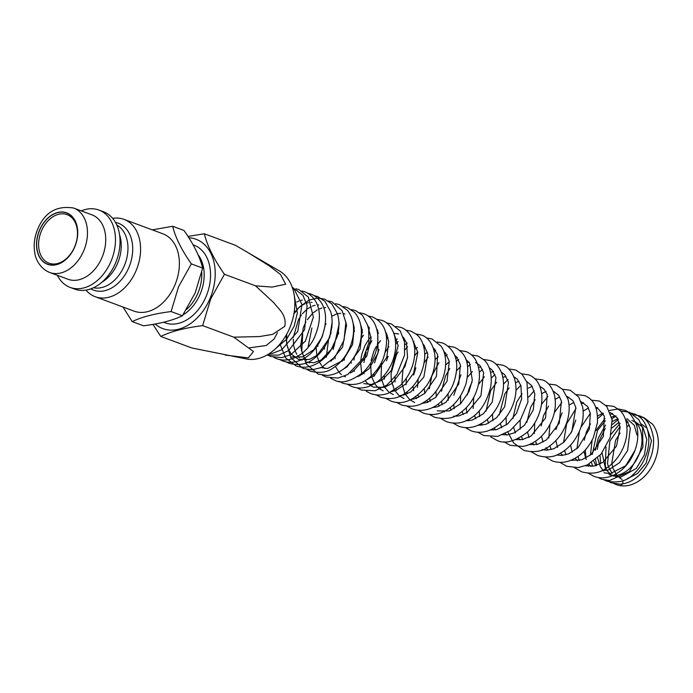 <?xml version="1.0" encoding="UTF-8"?>
<svg xmlns="http://www.w3.org/2000/svg" width="693" height="693" viewBox="0 0 693 693"><rect width="100%" height="100%" fill="white"/><g stroke="black" fill="none" stroke-linecap="round" stroke-linejoin="round"><path stroke-width="1.04" d="M618.667 485.343L620.495 485.698M620.573 485.68L622.6 483.887M622.721 483.653L622.972 480.318M155.171 324.012A47.652 33.801 -69.6 0 0 209.996 298.588A47.652 33.801 -69.6 0 0 188.86 237.786M187.985 236.426L204.357 233.775C207.285 245.85 213.99 259.364 224.454 274.289L210.698 298.9L202.659 325.623C184.988 327.832 171.024 331.436 160.776 336.443L152.962 324.393M160.776 336.443L191.892 347.981L246.907 359.043A47.315 33.559 -69.6 0 0 289.657 328.11A47.315 33.559 -69.6 0 0 279.556 271.015L235.473 245.313L204.357 233.775M225.164 355.067L248.337 357.9L253.499 351.542L233.775 337.17L259.399 336.564L272.514 334.407L284.762 326.368C286.971 314.804 278.499 309 273.752 302.659L255.57 285.837L272.176 287.075L285.672 284.225L280.518 274.48L268.962 265.67L246.206 251.49M74.636 246.873A25.901 18.373 110.4 0 1 49.021 263.193A25.901 18.373 110.4 0 1 41.433 230.96A25.901 18.373 110.4 0 1 67.039 214.631A25.901 18.373 110.4 0 1 74.636 246.873M74.61 246.951A27.278 19.352 110.4 0 1 46.474 263.661A27.278 19.352 110.4 0 1 39.631 230.197A27.278 19.352 110.4 0 1 67.767 213.487A27.278 19.352 110.4 0 1 74.61 246.951M112.647 218.356A41.268 29.271 110.4 0 1 123.96 219.352L162.76 233.749A41.268 29.271 110.4 0 1 174.861 285.109A41.268 29.271 110.4 0 1 134.061 311.131L95.262 296.734A41.268 29.271 110.4 0 1 86.036 290.116M152.313 229.868L172.678 226.264C175.398 237.482 181.618 250.026 191.337 263.886L178.569 286.737L171.102 311.555C154.686 313.608 141.727 316.952 132.207 321.604L122.99 307.025M123.96 219.352A41.268 29.271 110.4 0 1 136.062 270.72A41.268 29.271 110.4 0 1 95.262 296.734M81.254 210.88A41.268 29.271 110.4 0 1 98.856 210.04L103.422 211.737A41.268 29.271 110.4 0 1 115.523 263.106A41.268 29.271 110.4 0 1 74.723 289.12L70.158 287.422A41.268 29.271 110.4 0 1 57.354 275.312M98.856 210.04A41.268 29.271 110.4 0 1 110.958 261.408A41.268 29.271 110.4 0 1 70.158 287.422M91.892 214.821A34.364 24.376 110.4 0 1 101.966 257.597A34.364 24.376 110.4 0 1 67.992 279.253L49.731 272.479A34.364 24.376 110.4 0 0 83.706 250.823A34.364 24.376 110.4 0 0 73.631 208.047L91.892 214.821M193.087 244.828A41.441 29.392 110.4 0 1 206.012 296.682A41.441 29.392 110.4 0 1 163.669 322.245M132.207 321.604L143.52 325.797C159.936 323.744 172.895 320.4 182.415 315.748L195.183 292.905L202.651 268.087C199.922 256.869 193.702 244.326 183.992 230.457L172.678 226.264M191.337 263.886L202.651 268.087M171.102 311.555L182.415 315.748M255.57 285.837L224.454 274.289M233.775 337.17L202.659 325.623M249.445 347.825L266.181 345.521L274.038 339.068L277.477 332.709M115.454 222.41A35.69 25.32 110.4 0 1 128.803 267.645A35.69 25.32 110.4 0 1 90.8 288.868M116.762 225A33.671 23.883 110.4 0 1 124.281 265.826A33.671 23.883 110.4 0 1 93.486 287.76M119.551 234.728A33.671 23.883 110.4 0 1 117.567 263.331A33.671 23.883 110.4 0 1 101.94 282.207M39.518 230.137A27.451 19.473 110.4 0 1 67.836 213.331A27.451 19.473 110.4 0 1 74.714 247.011A27.451 19.473 110.4 0 1 46.405 263.816A27.451 19.473 110.4 0 1 39.518 230.137M198.068 254.773A36.928 26.195 110.4 0 1 200.138 294.187A36.928 26.195 110.4 0 1 183.013 314.873M201.75 272.28A35.915 25.476 110.4 0 1 197.869 293.278A35.915 25.476 110.4 0 1 186.486 309.52M302.304 300.086L300.961 300.372M298.839 301.065L296.795 302.027M312.058 302.365L311.148 302.339M308.515 302.616L306.497 303.144M304.807 303.803L302.105 305.258M300.849 306.098L297.505 308.965M295.729 310.88L294.04 313.019M286.261 334.97L286.226 338.375M286.287 339.605L286.789 343.485M287.266 345.608L288.149 348.371M289.007 350.329L291.199 353.898M291.51 354.296L298.406 359.381L309.494 359.424L317.368 355.145L329.703 337.63L332.094 322.271M318.676 304.92L317.247 304.937M315.046 305.266L312.352 306.115M311.07 306.687L307.588 308.827M306.202 309.936L302.434 313.756M301.455 314.986L298.553 319.421L293.278 337.396M293.217 338.998L293.667 345.305M293.841 346.292L294.846 350.043M295.227 351.1L296.786 354.331M297.644 355.691L299.359 357.839M301.481 359.788L302.113 360.247M325.727 307.597L323.657 307.701M321.89 308.038L318.52 309.286M317.229 309.97L313.349 312.725M312.335 313.634L307.294 319.733M305.934 321.959L303.291 327.59L300.675 345.504M300.762 346.413L301.646 351.004L303.82 356.514M304.738 358.038L306.479 360.308M308.246 362.032L309.433 362.941M311.911 327.98L308.186 346.396M344.932 314.024L343.607 313.626M340.757 313.305L337.43 313.738M336.495 313.998L331.713 316.285M316.121 347.436L316.874 355.223M317.065 356.037L318.875 361.166M319.075 361.581L321.673 365.583M322.825 366.848L324.852 368.581M332.042 327.018L331.704 327.503M324.584 346.968L324.419 349.133M338.816 332.883L337.569 335.152M334.121 344.603L333.264 349.419M333.272 358.922L333.342 359.355M335.351 366.458L339.527 372.851L341.467 374.61M343.711 376.048L345.46 376.836M354.305 328.049L353.595 328.69M341.961 360.299L342.065 361.33M369.404 327.529L368.763 327.824M362.56 332.216L361.391 333.411M351.065 361.529L351.16 363.305M352.694 371.11L352.867 371.621M377.997 331.401L377.321 331.765M371.058 336.746L369.378 338.669M368.364 339.986L364.968 345.573L361.798 354.296L360.724 360.802M360.603 362.552L361.642 372.756M361.85 373.51L362.153 374.471M365.22 380.674L367.108 383.012L373.224 387.118L384.45 387.326L392.117 383.437L404.859 366.779L407.536 357.276L406.496 342.775L403.335 337.257M398.683 333.965L393.815 333.298M387.274 335.273L386.218 335.888M380.613 340.609L377.451 344.629M376.178 346.621L373.899 351.082L371.041 360.603M370.686 363.028L371.179 375.19M371.37 376.004L374.714 383.792M374.878 384.043L378.534 388.123M379.911 389.154L383.142 390.809M397.262 339.059L395.434 340.185M388.868 346.543L385.403 351.931M381.574 362.352L381.072 377.616M381.245 378.499L384.113 386.296M384.39 386.781L384.684 387.248M384.849 387.5L388.591 391.805M389.319 392.385L393.321 394.577M407.181 343.191L404.911 344.716M398.103 352.009L396.483 354.599L391.017 373.761L391.328 380.128M391.476 381.081L394.239 389.544M394.508 390.055L398.977 395.599M399.437 395.972L403.95 398.51M423.847 344.949L423.232 345.062M417.403 347.453L414.7 349.411M407.345 358.385L402.979 369.308L401.931 382.579M402.044 383.645L404.695 392.862M404.963 393.399L405.57 394.49M405.734 394.767L409.693 399.532M410.23 399.974L414.683 402.503M434.823 349.029L433.653 349.263M427.416 352.217L424.748 354.366M415.861 367.749L413.686 375.026M412.985 386.226L413.643 390.696M415.722 396.829L416.64 398.544M445.738 353.3L444.43 353.612M438.227 356.8L435.074 359.554M424.289 388.816L424.748 393.39M426.827 400.372L427.884 402.46M457.389 357.614L455.492 358.116M449.307 361.555L445.634 365.09M435.966 391.328L436.321 396.812M438.253 403.993L439.258 406.159M469.109 362.084L466.865 362.742M460.706 366.476L456.453 370.911M448.059 393.719L448.241 400.311M450 407.727L451.117 410.265M480.925 366.736L478.568 367.507M472.392 371.552L467.437 377.269M460.602 395.842L460.481 403.889M462.084 411.538L463.296 414.475M467.238 420.166L467.87 420.781M493.529 371.396L490.575 372.436M484.39 376.784L478.456 384.502M473.752 397.262L473.137 408.506M474.497 415.454L475.796 418.806M479.608 424.54L480.44 425.381M505.933 376.299L502.893 377.503M496.647 382.207L490.601 390.783L485.975 411.209M487.231 419.438L488.617 423.241M492.299 429.028L493.329 430.093M518.918 381.263L515.505 382.718M509.208 387.846L504.799 393.919L499.229 414.934M500.294 423.51L501.741 427.78M505.318 433.61L506.661 435.039M515.748 439.674L522.817 439.475L531.124 435.94L545.556 418L547.219 394.568L543.892 389.007L539.804 386.322M532.215 386.347L528.438 388.089M522.046 393.676L516.718 402.139L512.837 418.659M513.695 427.676L515.367 432.848M518.659 438.314L520.062 439.873M529.028 444.672L538.08 444.144L546.335 439.986L559.277 423.128L561.417 400.978L558.549 395.114L553.274 391.32M546.119 391.458L541.666 393.607M535.152 399.74L530.665 407.129L526.81 422.384M527.416 431.912L529.131 437.621M532.319 443.122L534.017 445.045M541.995 449.636L546.292 450.173L553.759 448.769L563.92 442.195L571.864 431.462L575.822 407.415L572.86 400.623L567.056 396.457M559.727 396.881L555.206 399.281M548.51 406.089L543.537 415.627L541.155 426.048M541.467 436.243L543.043 442.065M545.997 447.643L548.042 450.103M556.557 455.006L561.919 455.44L568.736 453.82L578.092 447.661L589.293 429.166L590.358 413.409L587.621 406.462L581.176 401.732M573.951 402.338L569.048 405.119M562.084 412.82L555.907 429.591M555.864 440.627L557.614 447.496M560.594 453.083L562.508 455.388M570.824 460.334L581.626 459.875L590.999 454.625L603.395 436.408L604.322 415.973L597.028 407.536L595.608 407.129M588.487 407.908L583.177 411.122M575.822 420.079L571.127 432.83M570.582 445.088L572.167 452.131M575.216 458.229L577.416 460.932M585.403 465.774L594.412 465.973L602.78 462.422L616.51 446.093L620.14 427.442L617.22 417.827L610.308 412.534M603.031 413.037L597.548 416.06M590.471 423.856L586.417 431.869L584.216 440.246M584 451.368L585.845 458.593M588.929 464.154L591.042 466.519M615.973 415.895L611.616 416.952M605.361 420.746L597.479 430.466L592.29 454.435M593.728 461.122L595.954 465.869M617.74 418.728L612.248 421.526M605.284 428.421L598.847 441.372L597.331 449.307M597.531 457.908L600.363 466.71L603.594 471.049M626.281 419.767L625.562 419.854M619.135 422.098L612.179 427.78M602.078 452.875L605.613 469.196L611.59 475.294M612.395 475.736L620.495 477.243L636.365 468.39L644.464 454.747L646.794 439.501L642.948 427.252L635.377 421.855M628.179 422.08L626.316 422.73M620.053 426.559L609.875 441.069L607.536 463.513L608.229 466.138M608.445 466.77L612.084 473.423M613.721 475.138L616.467 477.122M627.295 478.707L637.595 473.466L646.205 462.993L651.463 440.67L646.915 428.04L641.216 423.96M636.382 423.241L635.931 423.267M629.365 425.173L626.888 426.645M620.088 433.099L615.592 440.315L611.772 463.201L612.863 467.896M613.019 468.373L616.865 475.285M617.004 475.45L620.937 478.785M620.98 478.811L622.019 479.357M275.953 348.31L286.72 339.094L294.256 325.996L297.358 312.838L293.971 293.815M268.953 353.854L272.28 353.447L281.756 349.74L297.747 331.445L301.983 304.53L294.3 289.44L292.437 287.916M267.03 355.015L278.707 355.137L288.643 350.58L304.565 329.764L307.12 305.752L302.936 295.279L292.177 287.153M268.104 355.266L270.868 356.531L281.834 357.631L291.008 354.573L305.396 341.06L313.375 317.082L308.368 297.072L298.943 289.622L296.032 288.799M273.874 357.397L276.68 358.679C281.531 360.447 286.616 360.49 291.944 358.818C300.71 355.769 307.779 349.541 313.149 340.124C324.922 315.973 318.754 297.929 305.007 291.857L301.862 290.999M279.816 359.58L282.805 360.958C287.708 362.725 292.836 362.76 298.207 361.062C307.831 357.623 315.315 350.563 320.677 339.873C330.492 316.684 324.627 300.182 311.278 294.178L308.021 293.304M286.14 361.893L289.25 363.34C298.778 365.679 306.67 364.345 312.907 359.346C319.915 354.383 325.19 347.548 328.716 338.842C332.371 329.366 333.056 320.383 330.778 311.911L324.991 301.386L317.801 296.604L314.423 295.712M279.972 344.023L285.672 357.952L295.998 365.852C300.502 367.489 305.232 367.654 310.187 366.346C318.39 363.946 325.286 358.61 330.856 350.329L337.101 336.85C339.449 328.586 339.561 320.902 337.448 313.799L331.956 304.019L324.714 299.168L317.922 298.033L309.26 300.008L299.35 307.034L293.867 314.007M286.746 334.095L286.599 343.667L290.835 357.701L303.075 368.477L312.404 369.793L321.361 367.533L335.1 356.852L343.997 340.332L345.868 322.427L342.091 310.629L331.99 301.862L328.205 300.909M306.886 369.508L310.447 371.214C319.776 373.388 327.174 372.41 332.631 368.278C339.44 364.033 344.811 357.934 348.735 349.982C352.884 341.216 354.374 332.553 353.196 323.969C352.373 318.485 350.415 313.903 347.323 310.213L339.518 304.651L335.585 303.681M302.711 333.957L301.784 351.065L306.332 364.085L318.148 374.064L326.949 375.424C334.624 374.93 341.623 371.483 347.947 365.09C356.67 355.665 361.157 344.716 361.399 332.25C361.33 324.012 359.009 317.368 354.452 312.318L347.323 307.553L343.252 306.566M322.306 375.164L326.152 377.035L337.985 378.083L347.678 374.558L363.323 358.255L368.875 342.654L368.641 327.269L362.465 315.211L355.492 310.577L351.238 309.572M330.474 378.153L334.476 380.128C341.458 384.052 351.022 381.453 363.175 372.314C368.78 366.926 372.895 360.403 375.528 352.746C378.932 341.9 378.664 332.233 374.722 323.752C372.158 318.858 368.546 315.523 363.894 313.756L359.589 312.734M338.981 381.271L343.044 383.307C352.442 385.611 360.247 384.45 366.45 379.816C373.891 374.783 379.487 367.74 383.238 358.697C390.02 337.543 386.503 323.648 372.687 317.013L368.078 315.956M347.704 384.459L351.94 386.59C357.293 388.504 362.881 388.461 368.711 386.477C378.993 382.397 386.729 374.549 391.9 362.933C400.173 343.529 393.901 323.995 381.774 320.339L377.009 319.308M356.886 387.803L361.391 390.064L375.104 390.774L387.032 384.961L396.881 374.428L404.521 355.154L404.539 341.97L400.251 331.011L391.354 323.917L386.322 322.834M366.276 391.285L370.798 393.589C376.394 395.59 382.224 395.469 388.297 393.234L400.06 385.646C407.423 378.473 412.084 369.767 414.033 359.537C415.428 351.793 414.83 344.871 412.24 338.773C409.338 332.77 405.622 329.01 401.091 327.494L395.928 326.429M376.013 394.837L380.726 397.28C389.249 399.575 396.569 398.752 402.694 394.811C409.918 390.531 415.618 384.269 419.785 376.004C428.395 357.934 424.627 340.644 416.632 334.537L411.131 331.219L405.786 330.145M385.992 398.484L390.904 401.048C402.832 405.587 414.847 400.311 426.949 385.213C432.484 376.611 435.187 367.585 435.065 358.142C434.312 343.763 426.957 336.616 421.474 335.074L415.965 333.974M396.405 402.286L401.559 404.981C410.551 407.233 417.896 406.375 423.605 402.425C430.05 398.692 435.299 393.26 439.353 386.14C448.804 368.65 446.214 352.46 440.852 345.946L432.042 338.981L426.446 337.915M407.172 406.289L412.266 408.974C423.614 412.751 433.636 407.908 438.851 403.534C445.573 398.206 450.528 391.294 453.707 382.787C460.022 363.6 456.462 350.363 443.044 343.078L437.214 341.987M418.156 410.308L423.432 413.123C430.526 415.332 437.153 414.899 443.303 411.841C453.846 406.774 461.417 397.384 466.025 383.671C470.928 361.174 464.475 352.209 454.348 347.262L448.345 346.179M429.469 414.466L434.875 417.359C445.79 419.646 454.088 418.277 459.771 413.245C466.519 408.532 471.699 402.131 475.32 394.057C480.249 382.371 480.743 371.76 476.81 362.222C474.384 356.982 470.764 353.43 465.965 351.559L459.797 350.502M441.112 418.737L446.742 421.76C454.21 424.047 461.131 423.475 467.506 420.027C478.811 414.57 486.529 403.569 490.67 387.032C492.888 372.479 488.184 363.582 484.199 360.031L477.962 356.02L471.535 354.929M453.075 423.137L458.74 426.212C464.197 428.187 469.897 428.161 475.84 426.134C485.472 422.479 492.974 415.436 498.362 405.015C503.447 394.49 504.755 384.45 502.278 374.904C498.934 364.605 492.922 361.356 490.211 360.551L483.627 359.485M465.315 427.616L471.153 430.829C476.412 432.718 481.912 432.761 487.647 430.951C497.574 427.416 505.31 420.304 510.845 409.615C516.077 398.787 517.325 388.53 514.587 378.846C511.789 371.361 507.848 366.814 502.763 365.211L495.989 364.154M477.884 432.233L483.861 435.533L497.678 436.408L510.247 430.535L520.564 419.594L527.936 402.096L527.026 382.432L522.054 374.22L515.618 369.984L508.662 368.936M490.774 436.962L496.959 440.393C504.625 444.126 514.319 441.727 526.039 433.186C538.314 423.449 546.898 399.8 538.626 383.792C536.243 379.443 532.96 376.464 528.759 374.852L521.682 373.848M503.993 441.822L510.23 445.322L522.834 446.448C531.652 444.75 539.232 439.778 545.564 431.522C554.14 419.395 557.077 407.12 554.374 394.715C551.637 386.382 547.6 381.436 542.255 379.859L534.97 378.863M507.865 432.155L513.461 442.784L523.899 450.389C534.329 452.875 542.818 451.472 549.367 446.162C557.077 440.687 562.716 433.264 566.268 423.873C569.455 415.003 570.018 406.739 567.948 399.081L562.647 389.379L556.063 384.987L548.605 384.009M531.323 451.845L537.863 455.57C546.335 457.839 553.43 457.267 559.138 453.854C564.596 451.091 569.351 447.046 573.388 441.71C581.392 430.509 584.494 418.988 582.692 407.146L578.664 396.968L570.192 390.22L562.551 389.275M545.46 457.042L552.2 460.88C557.553 462.811 563.149 462.846 568.979 460.992C579.686 457.12 587.803 449.35 593.329 437.681L597.427 422.86C598.276 403.066 590.306 398.068 584.667 395.59L576.793 394.655M559.927 462.352L566.744 466.276L578.196 467.602L587.361 464.934L601.065 454.14L610.186 437.474L612.084 419.785L606.825 406.47L599.428 401.065L591.363 400.156M574.696 467.775L581.652 471.812C591.103 474.281 599.064 473.25 605.526 468.728C613.062 464.007 618.84 457.285 622.842 448.553C626.68 439.795 627.875 431.358 626.411 423.232C625.415 418.035 623.31 413.79 620.114 410.507L613.738 406.375L605.899 405.414M588.348 473.25L594.118 476.412C599.202 478.265 604.539 478.317 610.109 476.576C620.659 472.721 628.603 464.89 633.922 453.075C638.045 443.13 638.885 433.714 636.443 424.818C632.215 415.393 627.979 410.481 623.752 410.083L618.381 408.983M598.042 477.477L601.689 479.244L609.502 480.552L629.452 471.569L642.896 447.236L642.593 427.746L638.773 419.637L629.313 412.153L620.694 411.122M604.209 479.989L606.678 481.098C618.095 483.324 626.983 481.081 633.359 474.358C639.206 469.057 643.528 462.439 646.309 454.513C652.823 435.49 645.902 417.558 634.216 413.972L631.713 413.245M609.156 481.826L611.572 482.9L619.837 484.173C627.269 483.714 634.086 480.379 640.271 474.168C649.809 463.756 654.218 451.741 653.508 438.123C651.221 424.965 646.378 417.507 638.972 415.757L633.922 414.648M614.007 483.627L616.25 484.606C620.763 486.269 625.519 486.382 630.5 484.953C639.422 482.085 646.638 475.866 652.139 466.294C655.959 459.346 658.029 452.087 658.35 444.525C658.532 436.521 656.652 429.79 652.711 424.333L643.823 417.567L638.781 416.441M73.631 208.047C56.67 205.31 44.699 212.344 37.725 229.132C34.295 237.396 33.359 245.565 34.919 253.647C35.343 257.77 39.553 268.589 49.731 272.479M291.658 356.869L302.659 356.921L313.816 349.714L322.141 336.98L325.034 326.048M305.483 361.997L313.773 362.734L321.093 360.048L334.009 346.474L339.189 323.9L338.86 321.491M330.856 361.304L342.576 347.089L346.509 325.216L345.79 321.803M320.556 367.593L327.616 368.494L343.096 360.317L352.581 344.508L354.262 327.763L353.023 322.921M343.286 369.178L347.08 366.84L360.091 349.125L362.266 330.05L360.585 324.549M350.303 372.912L352.763 371.682L366.831 356.02L371.101 338.019L367.411 324.852M357.891 376.524L359.762 375.745L369.178 368.589L378.127 352.824L377.581 330.474L376.654 328.803M365.765 380.249L374.627 375.303L386.833 357.155L388.747 341.536L386.486 333.524L385.239 331.479M363.782 383.593L371.396 384.485L381.964 380.24L391.207 370.694L398.172 345.651L394.144 334.26M390.661 391.718L395.434 390.653L405.622 384.13L413.626 373.146L417.827 352.451L412.924 340.497M400.268 395.564L403.629 395.053L410.958 391.84L423.856 377.018L427.824 354.045L423.839 344.941L422.817 343.867M411.33 399.454L416.121 398.38L424.679 393.451L436.46 376.325L437.629 354.643L433.047 347.47M421.543 403.508L427.061 402.399L435.533 397.487L447.028 381.254L449.272 361.374L445.582 353.101L443.641 351.221M432.172 407.666L437.266 406.843L445.928 402.278L458.783 384.009L460.369 364.795L456.644 357.034L454.513 355.093M437.292 410.888L449.237 410.966L460.516 403.863L469.005 391.554L472.323 380.223L469.542 363.089L465.722 359.13M453.447 416.25L458.974 415.878L467.186 412.387L480.925 395.816L483.627 372.617L479.807 365.367L475.554 362.491M465.947 420.755L472.158 420.123L483.385 413.773L492.203 402.148L495.971 377.659L492.221 370.114L489.111 367.619M477.91 425.329L486.209 424.229L496.578 417.714L504.686 406.756L508.506 382.363L504.79 374.8L501.308 372.089M490.202 430.006L496.864 429.573L507.657 423.934L516.484 413.323L521.63 398.865L520.928 385.663L517.342 379.227L513.825 376.706M502.07 434.667L507.458 434.84L514.44 432.804L524.428 425.259L533.246 409.97L534.849 393.927L531.765 385.663L526.645 381.436M601.221 470.937L608.627 469.863L619.481 462.707L627.607 450.554L630.301 428.196L627.208 421.145L625.268 418.962M604.088 472.765L610.308 473.64L625.675 465.748L634.987 450.372M637.006 435.013L634.268 425.303L626.922 418.633M609.069 474.618C615.687 476.862 622.565 474.809 629.703 468.477C637.179 460.984 641.276 451.888 642.004 441.207C641.917 429.929 638.522 423.007 631.825 420.452M326.091 323.666L325.182 325.034M318.009 344.664L317.81 346.335M331.133 332.831L329.799 335.854M328.629 339.059L326.264 357.19M346.621 326.126L346.128 326.689M335.048 356.912L335.065 358.757M354.573 330.925L353.517 332.302M344.378 357.241L344.265 360.213M369.534 328.889L369.04 329.305M363.513 335.135L360.897 338.92M354.383 356.739L353.967 360.1M354.14 369.863L354.366 371.335M378.612 333.073L377.642 333.957M371.881 340.739L367.03 349.904M366.199 352.174L363.912 362.491M363.79 371.717L364.05 373.925M387.993 337.456L386.538 338.868M378.976 349.584L374.532 362.915M373.804 373.596L374.047 376.559M398.12 341.58L395.694 344.066M388.106 356.28L386.434 360.854M384.199 375.363L384.39 379.227M385.603 385.984L385.854 386.859M413.894 341.614L413.392 341.935M407.562 346.795L405.067 349.662M395.036 377.009L395.071 381.947M396.101 388.955L396.448 390.272M424.592 345.92L423.666 346.543M417.758 351.784L414.561 355.847M406.323 378.3L406.098 384.676M406.956 391.952L407.38 393.771M435.793 350.208L434.199 351.316M428.205 357.042L424.073 362.967M418.226 378.906L417.472 387.422M418.13 395.01L418.624 397.349M447.106 354.738L445.053 356.245M438.886 362.612L431.791 376.022L429.262 388.86M429.651 398.146L430.31 401.481M458.714 359.433L456.185 361.399M449.809 368.477L445.486 376.143L441.441 391.285M441.519 401.282L442.091 404.816M444.144 411.434L444.352 411.902M470.322 364.466L467.602 366.718M460.897 374.87L453.828 395.296M453.716 404.478L454.305 408.662M456.245 415.376L456.6 416.242M482.484 369.464L479.305 372.254M472.011 382.146L469.248 388.288L467.316 394.897M466.268 407.701L466.926 413.167M468.667 419.43L469.17 420.686M494.967 374.584L491.285 377.997M479.175 410.914L479.669 416.649M481.418 423.57L482.059 425.233M508.116 379.547L503.508 384.043M492.446 414.111L492.853 420.764M494.473 427.815L495.235 429.894M520.807 385.273L515.982 390.376M506.107 417.221L506.34 424.965M534.173 390.843L528.672 397.08M520.183 420.166L520.166 429.244M521.569 436.607L522.635 439.726M554.435 391.779L553.612 392.238M547.834 396.578L541.528 404.322M534.727 422.817L534.312 433.593M535.594 441.129L536.772 444.715M568.875 397.176L567.584 397.903M561.789 402.451L554.348 412.621M549.93 424.636L548.778 438.019M549.947 445.755L551.126 449.592M583.61 402.685L581.86 403.698M576.039 408.498L566.623 423.839L563.582 442.506M564.622 450.476L565.878 454.773M597.816 407.865L596.188 408.775M590.349 413.323L580.951 427.278M579.383 431.418L576.957 448.683M578.04 456.444L579.279 460.49M618.26 408.974L609.398 410.481M603.386 413.704L597.635 418.728M585.308 449.974L585.931 458.038M586.018 458.515L586.209 459.468M587.794 464.734L588.478 466.346M612.655 413.435L610.931 414.319M605.024 418.607L595.954 430.526M592.143 440.098L590.427 455.093M591.536 462.638L592.671 466.276M631.652 413.227L628.681 412.855M616.077 415.999L611.936 418.719M605.543 425.104L598.18 438.314L595.452 450.268M595.538 459.693L596.647 465.367M618.442 419.265L612.343 424.506M599.991 455.37L600.632 463.678M620.079 423.319L611.079 434.312M606.037 446.959L605.284 465.67L606.54 470.469"/></g></svg>
